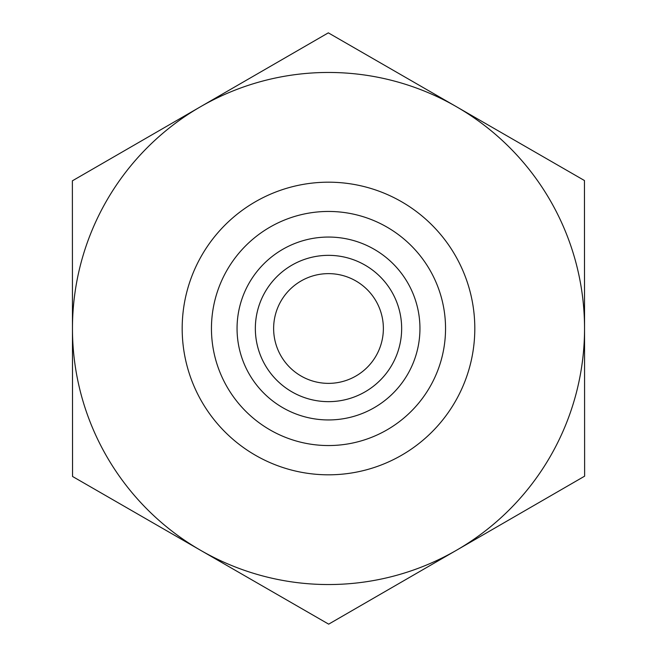 <?xml version="1.0" encoding="UTF-8"?>
<svg xmlns="http://www.w3.org/2000/svg" width="657" height="657" viewBox="0 0 657 657"><rect width="100%" height="100%" fill="white"/><g stroke="black" fill="none" stroke-linecap="round" stroke-linejoin="round"><path stroke-width="0.99" d="M584.623 476.177L328.672 624.15L200.607 550.311A256.041 256.041 0 0 0 584.541 328.5L584.623 476.177M584.541 328.352A256.041 256.041 0 0 0 200.352 106.836A256.041 256.041 0 0 0 200.607 550.311L72.549 476.473L72.377 180.823L328.328 32.85L584.451 180.527L584.541 328.5M383.368 328.5A54.868 54.868 0 0 1 328.5 383.368A54.868 54.868 0 0 1 273.632 328.5A54.868 54.868 0 0 1 328.5 273.632A54.868 54.868 0 0 1 383.368 328.5M255.343 328.5A73.157 73.157 0 0 0 328.5 401.657A73.157 73.157 0 0 0 401.657 328.5A73.157 73.157 0 0 0 328.5 255.343A73.157 73.157 0 0 0 255.343 328.5M237.054 328.5A91.446 91.446 0 0 1 328.5 237.054A91.446 91.446 0 0 1 419.946 328.5A91.446 91.446 0 0 1 328.5 419.946A91.446 91.446 0 0 1 237.054 328.5M401.657 328.5A73.157 73.157 0 0 0 291.922 265.149A73.157 73.157 0 0 0 291.922 391.851A73.157 73.157 0 0 0 401.657 328.5M474.806 328.5A146.306 146.306 0 0 0 255.343 201.789A146.306 146.306 0 0 0 255.343 455.211A146.306 146.306 0 0 0 474.806 328.5A146.306 146.306 0 0 0 255.343 201.789A146.306 146.306 0 0 0 255.343 455.211A146.306 146.306 0 0 0 474.806 328.5M445.545 328.5A117.045 117.045 0 0 1 269.978 429.867A117.045 117.045 0 0 1 269.978 227.133A117.045 117.045 0 0 1 445.545 328.5"/></g></svg>
